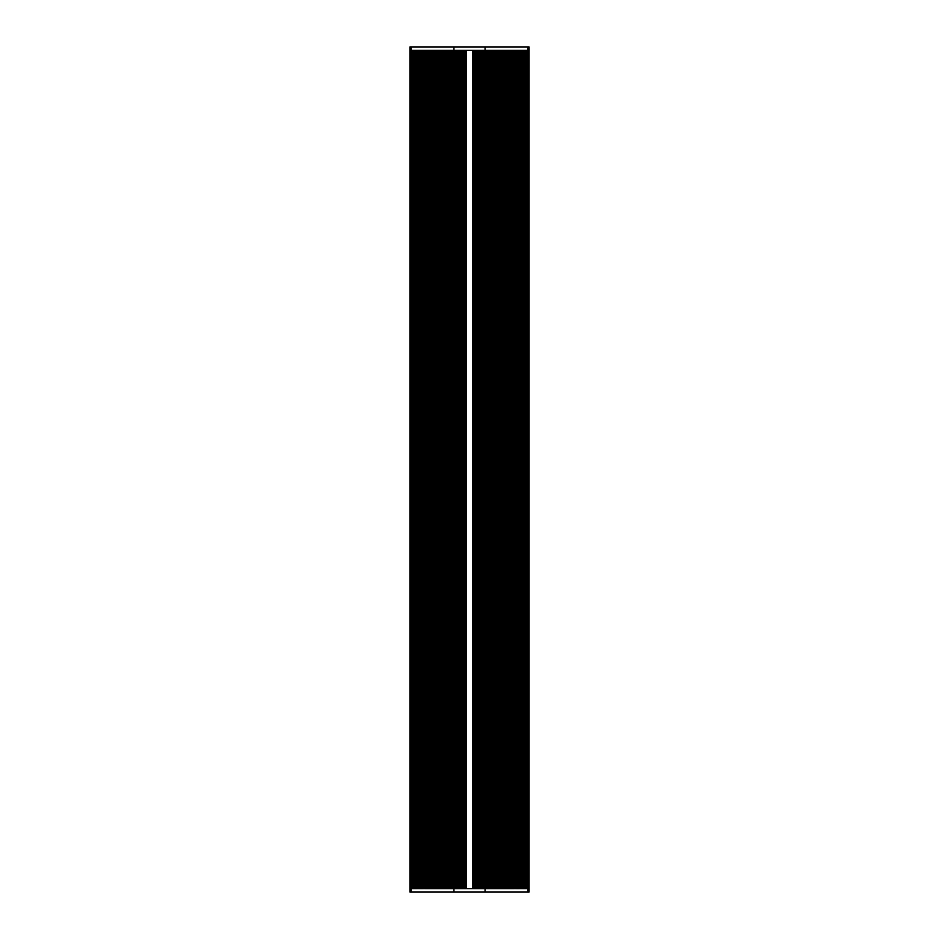 <?xml version="1.0" encoding="UTF-8"?>
<svg xmlns="http://www.w3.org/2000/svg" width="939" height="939" viewBox="0 0 939 939"><rect width="100%" height="100%" fill="white"/><g stroke="black" fill="none" stroke-linecap="round" stroke-linejoin="round"><path stroke-width="1.41" d="M527.26 50.33L527.26 888.67L527.741 50.33L529.08 50.33L529.08 46.95L409.92 46.95L409.92 50.33L529.08 50.33L529.08 888.67L527.777 888.67L529.08 888.67L529.08 892.05L527.777 892.05L527.741 177.095M504.619 50.33L504.619 888.67L505.288 888.67L505.288 50.33M433.712 50.33L433.712 888.67L434.381 888.67L434.381 50.33M435.168 50.33L435.168 888.67L434.381 888.67M504.619 888.67L503.832 888.67L503.832 50.33M506.051 50.33L506.051 888.67L505.288 888.67M433.712 888.67L432.949 888.67L432.949 50.33M435.168 888.67L435.849 888.67L435.849 50.33M503.151 50.33L503.151 888.67L503.832 888.67M506.051 888.67L506.708 888.67L506.708 50.33M432.292 50.33L432.292 888.67L432.949 888.67M436.635 50.33L436.635 888.67L435.849 888.67M503.151 888.67L502.365 888.67L502.365 50.33M507.459 50.33L507.459 888.67L506.708 888.67M432.292 888.67L431.541 888.67L431.541 50.33M436.635 888.67L437.328 888.67L437.328 50.33M501.672 50.33L501.672 888.67L502.365 888.67M507.459 888.67L508.105 888.67L508.105 50.33M430.895 50.33L430.895 888.67L431.541 888.67M438.137 50.33L438.137 888.67L437.328 888.67M501.672 888.67L500.863 888.67L500.863 50.33M508.844 50.33L508.844 888.67L508.105 888.67M430.895 888.67L430.156 888.67L430.156 50.33M438.137 888.67L438.842 888.67L438.842 50.33M500.158 50.33L500.158 888.67L500.863 888.67M508.844 888.67L509.478 888.67L509.478 50.33M429.522 50.33L429.522 888.67L430.156 888.67M439.652 50.33L439.652 888.67L438.842 888.67M500.158 888.67L499.348 888.67L499.348 50.33M510.206 50.33L510.206 888.67L509.478 888.67M429.522 888.67L428.794 888.67L428.794 50.33M439.652 888.67L440.368 888.67L440.368 50.33M498.632 50.33L498.632 888.67L499.348 888.67M510.206 888.67L510.828 888.67L510.828 50.33M428.172 50.33L428.172 888.67L428.794 888.67M441.201 50.33L441.201 888.67L440.368 888.67M498.632 888.67L497.799 888.67L497.799 50.33M511.544 50.33L511.544 888.67L510.828 888.67M428.172 888.67L427.456 888.67L427.456 50.33M441.201 888.67L441.917 888.67L441.917 50.33M497.083 50.33L497.083 888.67L497.799 888.67M511.544 888.67L512.154 888.67L512.154 50.33M426.846 50.33L426.846 888.67L427.456 888.67M442.762 50.33L442.762 888.67L441.917 888.67M497.083 888.67L496.238 888.67L496.238 50.33M512.847 50.33L512.847 888.67L512.154 888.67M426.846 888.67L426.153 888.67L426.153 50.33M442.762 888.67L443.501 888.67L443.501 50.33M495.499 50.33L495.499 888.67L496.238 888.67M512.847 888.67L513.445 888.67L513.445 50.33M425.555 50.33L425.555 888.67L426.153 888.67M444.347 50.33L444.347 888.67L443.501 888.67M495.499 888.67L494.653 888.67L494.653 50.33M514.126 50.33L514.126 888.67L513.445 888.67M425.555 888.67L424.874 888.67L424.874 50.33M444.347 888.67L445.098 888.67L445.098 50.33M493.902 50.33L493.902 888.67L494.653 888.67M514.126 888.67L514.713 50.33M424.287 50.33L424.874 888.67M445.955 50.33L445.955 888.67L445.098 888.67M493.902 888.67L493.045 888.67L493.045 50.33M515.382 50.33L515.382 888.67L514.713 888.67M424.287 888.67L423.618 888.67L423.618 50.33M445.955 888.67L446.706 888.67L446.706 50.33M492.294 50.33L492.294 888.67L493.045 888.67M515.382 888.67L515.945 50.33M423.055 50.33L423.618 888.67M447.586 50.33L447.586 888.67L446.706 888.67M492.294 888.67L491.414 888.67L491.414 50.33M516.603 50.33L516.603 888.67L515.945 888.67M423.055 888.67L422.397 888.67L422.397 50.33M447.586 888.67L448.349 888.67L448.349 50.33M490.651 50.33L490.651 888.67L491.414 888.67M516.603 888.67L517.166 50.33M421.834 50.33L422.397 888.67M449.241 50.33L449.241 888.67L448.349 888.67M490.651 888.67L489.759 888.67L489.759 50.33M517.8 50.33L517.8 888.67L517.166 888.67M421.834 888.67L421.2 888.67L421.2 50.33M449.241 888.67L450.004 888.67L450.004 50.33M488.996 50.33L488.996 888.67L489.759 888.67M517.8 888.67L518.351 50.33M420.649 50.33L421.2 888.67M450.908 50.33L450.908 888.67L450.004 888.67M488.996 888.67L488.092 888.67L488.092 50.33M518.974 50.33L518.974 888.67L518.351 888.67M420.649 888.67L420.026 888.67L420.026 50.33M450.908 888.67L451.682 888.67L451.682 50.33M487.318 50.33L487.318 888.67L488.092 888.67M518.974 888.67L519.502 50.33M419.498 50.33L420.026 888.67M452.598 50.33L452.598 888.67L451.682 888.67M487.318 888.67L486.402 888.67L486.402 50.33M520.112 50.33L520.112 888.67L519.502 888.67M419.498 888.67L418.888 888.67L418.888 50.33M452.598 888.67L453.384 888.67L453.384 50.33M485.616 50.33L485.616 888.67L486.402 888.67M520.112 888.67L520.629 50.33M418.371 50.33L418.888 888.67M454.323 50.33L454.323 888.67L453.384 888.67M485.616 888.67L484.677 888.67L484.677 50.33M521.215 50.33L520.629 888.67M418.371 888.67L417.785 50.33M454.323 888.67L455.251 888.67L455.251 50.33M483.749 50.33L483.749 888.67L484.677 888.67M521.215 888.67L521.732 50.33M417.268 50.33L417.785 888.67M456.225 50.33L456.225 888.67L455.251 888.67M483.749 888.67L482.775 888.67L482.775 50.33M522.307 50.33L521.732 888.67M417.268 888.67L416.693 50.33M456.225 888.67L457.187 888.67L457.187 50.33M481.813 50.33L481.813 888.67L482.775 888.67M522.307 888.67L522.8 50.33M416.2 50.33L416.693 888.67M458.197 50.33L458.197 888.67L457.187 888.67M481.813 888.67L480.803 888.67L480.803 50.33M523.352 50.33L522.8 888.67M416.2 888.67L415.648 50.33M458.197 888.67L459.183 888.67L459.183 50.33M479.817 50.33L479.817 888.67L480.803 888.67M523.352 888.67L523.833 50.33M415.167 50.33L415.648 888.67M460.216 50.33L460.216 888.67L459.183 888.67M479.817 888.67L478.784 888.67L478.784 50.33M524.373 50.33L523.833 888.67M415.167 888.67L414.627 50.33M460.216 888.67L461.237 888.67L461.237 50.33M477.763 50.33L477.763 888.67L478.784 888.67M524.373 888.67L524.842 50.33M414.158 50.33L414.627 888.67M462.293 50.33L462.293 888.67L461.237 888.67M477.763 888.67L476.707 888.67L476.707 50.33M525.371 50.33L524.842 888.67M414.158 888.67L413.63 50.33M462.293 888.67L463.326 888.67L463.326 50.33M475.674 50.33L475.674 888.67L476.707 888.67M525.371 888.67L525.817 50.33M413.183 50.33L413.63 888.67M464.394 50.33L464.394 888.67L463.326 888.67M475.674 888.67L474.606 888.67L474.606 50.33M526.333 50.33L525.817 888.67M413.183 888.67L412.667 50.33M464.394 888.67L465.697 888.67L465.697 50.33L473.303 50.33L473.303 888.67L474.606 888.67M526.333 888.67L526.767 50.33M412.233 50.33L412.667 888.67M466.495 50.33L466.495 888.67L473.303 888.67L472.505 888.67L472.505 50.33M412.233 888.67L411.74 50.33M527.777 892.05L409.92 892.05L409.92 50.33L411.259 50.33L411.259 888.67L409.92 888.67L411.74 888.67M466.495 888.67L472.505 888.67M485.052 46.95L485.052 50.33M411.223 46.95L411.259 177.095M453.948 46.95L453.948 50.33M527.777 46.95L527.777 177.095M411.223 892.05L411.223 177.095M453.948 892.05L453.948 888.67M485.052 892.05L485.052 888.67M411.259 50.33L411.259 888.67"/></g></svg>
